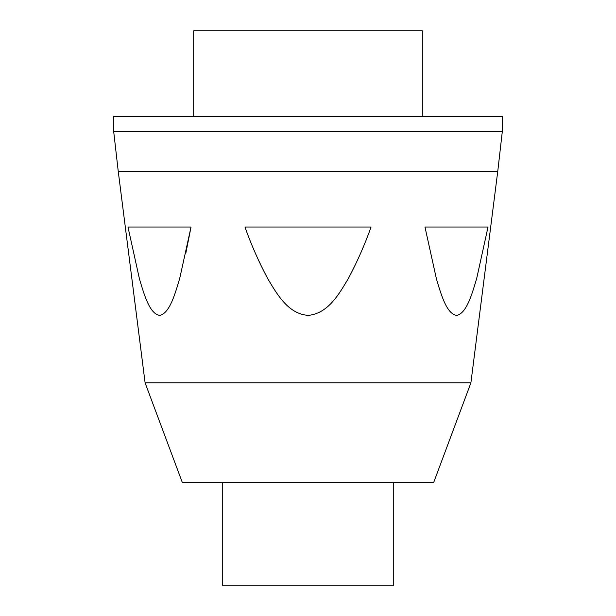 <?xml version="1.0" encoding="UTF-8"?>
<svg xmlns="http://www.w3.org/2000/svg" width="616" height="616" viewBox="0 0 616 616"><rect width="100%" height="100%" fill="white"/><g stroke="black" fill="none" stroke-linecap="round" stroke-linejoin="round"><path stroke-width="0.92" d="M185.816 253.245L191.022 227.065L179.749 278.27C175.252 293.339 169.762 313.328 159.76 315.377C149.626 314.175 144.067 294.294 139.455 278.948L127.989 227.065L191.022 227.065M193.694 116.532L193.694 30.8L422.307 30.8L422.307 116.532M113.675 116.532L502.325 116.532L502.325 131.393L113.675 131.393L113.675 116.532M145.106 382.875L470.893 382.875L433.741 482.32L182.259 482.32L145.106 382.875L118.249 171.402L113.675 131.393M118.249 171.402L497.751 171.402L502.325 131.393M371.032 227.065L244.968 227.065C251.274 244.86 258.913 262.139 267.868 278.902C277.069 294.255 288.319 314.175 308.377 315.377C328.374 313.39 339.239 293.74 348.371 278.463C357.234 261.808 364.788 244.675 371.032 227.065M488.011 227.065L424.978 227.065L436.436 278.948C441.056 294.294 446.608 314.175 456.749 315.377C466.743 313.328 472.241 293.339 476.738 278.27L488.011 227.065M222.268 482.32L222.268 585.2L393.732 585.2L393.732 482.32M470.893 382.875L497.751 171.402"/></g></svg>
